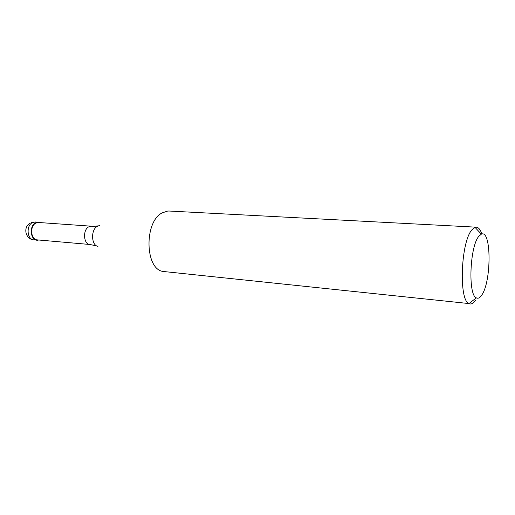 <?xml version="1.0" encoding="UTF-8"?>
<svg xmlns="http://www.w3.org/2000/svg" width="515" height="515" viewBox="0 0 515 515"><rect width="100%" height="100%" fill="white"/><g stroke="black" fill="none" stroke-linecap="round" stroke-linejoin="round"><path stroke-width="0.77" d="M38.683 240.009L37.048 240.138C30.211 240.022 29.091 225.654 35.735 222.783L38.464 222.203L40.054 222.583L35.735 222.783C28.196 226.098 31.048 242.411 38.683 240.009M35.992 223.047C29.548 225.84 30.63 239.778 37.267 239.881L89.958 244.496C83.494 244.432 82.516 229.78 88.818 226.806L91.4 226.201L38.644 222.486L35.992 223.047M476.311 227.179L169.139 211.034L167.729 211.053L162.083 212.914C144.052 221.888 144.966 269.081 162.959 271.444L469.004 303.567C458.575 300.49 460.822 241.567 471.972 229.799L475.023 227.373L476.311 227.179C478.538 227.379 480.392 229.658 481.885 234.003M475.557 300.245C473.781 302.872 472.017 304.108 470.247 303.959M481.686 295.185C479.858 297.902 478.075 298.797 476.33 297.87C467.884 295.037 469.809 246.254 478.873 236.243L481.364 234.151C491.529 229.246 491.568 281.827 481.686 295.185M38.464 222.203L35.29 221.978L32.554 222.557C25.905 225.422 27.031 239.745 33.881 239.855L37.048 240.138M99.582 225.583L97.432 226.272C90.698 229.471 91.123 245.237 97.94 246.389M35.29 221.978L31.158 222.68M29.567 223.555C22.744 227.836 25.84 239.533 33.881 239.855M89.958 244.496L96.884 245.99M94.85 226.233L91.4 226.201M98.474 225.815L95.327 226.207M476.33 297.87L469.004 303.567M481.364 234.151L475.023 227.373"/></g></svg>
